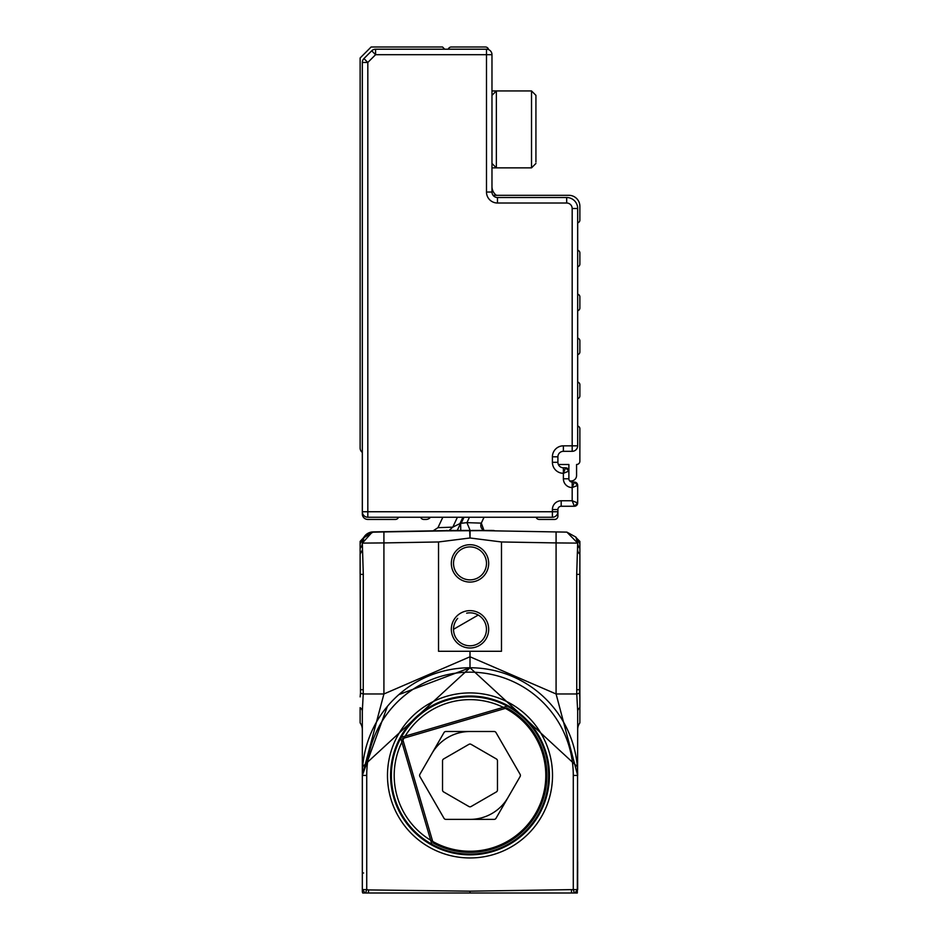 <?xml version="1.0" encoding="UTF-8"?>
<svg xmlns="http://www.w3.org/2000/svg" width="940" height="940" viewBox="0 0 940 940"><rect width="100%" height="100%" fill="white"/><g stroke="black" fill="none" stroke-linecap="round" stroke-linejoin="round"><path stroke-width="1.41" d="M577.324 892.906L577.677 729.452A10.986 10.986 0 0 1 579.874 722.86A10.986 10.986 0 0 0 577.677 729.452A10.986 10.986 0 0 1 579.874 722.86A10.986 10.986 0 0 0 577.677 729.452A10.986 10.986 0 0 1 579.874 722.86L579.874 707.655A10.986 5.946 0 0 0 577.677 711.216L577.677 712.661M365.907 893L363.815 893M574.822 893L470 893L470 891.179L573.283 889.604L577.677 889.604L574.822 893L577.278 893L574.093 893M470 893L365.625 893L366.729 889.604L362.323 889.604L365.178 893L362.723 893A4.395 4.395 0 0 1 362.323 891.179L362.323 775.441L387.409 706.363M362.323 729.217L362.323 711.216A10.986 5.946 0 0 0 360.126 707.655L360.126 722.86A10.986 10.986 0 0 1 362.323 729.452A10.986 10.986 0 0 0 360.126 722.86A10.986 10.986 0 0 1 362.323 729.452L362.323 775.441L366.729 775.441L366.729 889.604L368.539 889.922L368.504 893M360.126 707.655L360.126 722.86A10.986 10.986 0 0 1 362.323 729.452A10.986 10.986 0 0 0 360.126 722.86A10.986 10.986 0 0 1 362.323 729.452L362.323 712.696M362.323 712.038L362.323 710.628M398.854 694.625L470 667.764L577.313 766.641L470 667.764L362.687 766.641M577.677 711.11L577.677 729.452A10.986 10.986 0 0 1 579.874 722.86M577.677 549.383L577.677 543.273M577.677 889.604L577.513 768.52M577.677 861.51L577.677 872.919L577.677 861.51M577.665 710.546L577.677 711.886M574.375 893L573.283 889.604L573.283 775.441L577.677 775.441L556.081 693.967L470 656.778L470 651.291L438.534 651.291L438.534 541.969L383.92 542.921L383.92 693.967L363.24 693.967L362.323 711.216M470 667.764L470 656.778L383.92 693.967L362.323 775.441A107.677 107.677 0 0 1 470 667.764A107.677 107.677 0 0 1 577.677 775.441A107.677 107.677 0 0 0 470 667.764A107.677 107.677 0 0 0 362.323 775.441M360.126 548.114L360.126 541.417L364.121 537.104L372.181 532.181L383.92 531.934L373.121 531.899L363.498 537.95A10.986 10.986 0 0 1 373.121 531.899L446.147 530.618M373.121 532.04L445.666 530.771L373.121 532.04L363.745 537.633A10.986 10.986 0 0 1 373.121 532.04L373.121 531.899A10.986 10.986 0 0 0 363.498 537.962M470 651.291L501.478 651.291L501.478 541.969L556.081 542.921L556.081 693.967L576.761 693.967L577.677 711.216M360.137 696.869L360.478 693.168L363.24 693.967L363.298 574.375L362.323 543.109A10.986 8.648 0 0 1 360.126 548.302L360.126 574.375L363.298 574.375M383.92 531.934L457.827 530.642L383.92 531.934L383.92 542.921L362.323 543.109L372.193 532.181L362.323 543.109L364.121 537.104A10.986 10.986 0 0 1 362.687 538.867L360.126 543.72M360.478 693.168L360.126 554.165L362.323 550.147M457.146 530.654L459.989 524.638L457.287 530.43L444.961 530.865L482.173 530.642L457.298 530.43L460.494 523.568L457.287 530.43L460.013 530.43M460.553 530.43L463.173 530.43M579.874 541.417L577.324 538.867L579.874 541.417L577.324 538.867L579.874 541.417L579.874 574.375L576.702 574.375L576.761 693.967L579.522 693.168L579.874 696.869L579.874 574.375M579.874 707.655L579.874 696.869M482.173 530.642L556.081 531.934L556.081 542.921L577.677 543.109L576.702 574.375M571.461 889.922L571.496 893M360.126 566.667L360.572 689.737L363.298 689.737M463.444 517.247L459.989 524.638L459.942 523.58L452.798 527.14L449.097 530.43M457.416 517.247L452.798 527.14L437.958 527.681L442.834 517.247L437.958 527.681L433.082 530.853M360.126 541.417L364.109 537.104A10.986 10.986 0 0 1 362.687 538.867L363.991 537.28M373.121 532.122L364.121 537.104M362.452 541.44L363.874 537.492M363.24 538.738L363.71 537.786M363.099 539.055L362.335 542.65M484.041 517.247L481.304 523.122A5.499 5.499 0 0 0 483.983 530.43L481.304 523.122L466.945 522.652L470.118 530.43L470 537.986L469.671 530.43M501.478 541.969L470 537.986L438.534 541.969M484.652 530.689L566.879 532.122L575.891 537.104L577.677 543.109A10.986 8.648 0 0 0 579.874 548.302M579.874 543.708L575.891 537.104L566.879 532.193M460.623 523.274L460.776 530.489M463.984 517.247L461.176 523.286L466.945 522.652L469.46 517.247M579.874 554.165A10.986 6.709 0 0 1 577.677 550.147M579.874 566.667L579.522 693.168M566.879 532.122L577.677 543.109M451.329 563.389A18.683 18.683 0 0 1 470 544.707A18.683 18.683 0 0 1 488.683 563.389A18.683 18.683 0 0 1 460.659 579.569A18.683 18.683 0 0 1 451.329 563.389M488.683 629.307A18.683 18.683 0 0 1 470 647.989A18.683 18.683 0 0 1 451.329 629.307A18.683 18.683 0 0 1 479.341 613.139A18.683 18.683 0 0 1 488.683 629.307M465.582 530.43L468.061 530.43M577.324 538.867L576.678 538.173M495.039 530.865L482.702 530.43L495.039 530.865A3.302 3.302 0 0 1 493.465 530.43L495.039 530.865A3.302 3.302 0 0 1 493.465 530.43M490.304 530.43L482.702 530.43M486.485 563.389A16.485 16.485 0 0 0 470 546.904A16.485 16.485 0 0 0 461.763 577.665A16.485 16.485 0 0 0 486.485 563.389A16.485 16.485 0 0 1 470 579.874A16.485 16.485 0 0 1 453.527 563.389M453.527 629.307A16.485 16.485 0 0 0 470 645.792A16.485 16.485 0 0 0 478.237 615.042L453.527 629.307A16.485 16.485 0 0 1 457.698 618.344M453.891 530.43L450.671 530.43M447.228 530.43L446.547 530.43M458.626 530.43L457.827 530.642M469.13 530.43L461.058 530.43M487.813 530.43L492.454 530.43L487.813 530.43M471.904 530.43L481.374 530.43M478.237 615.042A16.485 16.485 0 0 0 466.651 613.174M470 731.496A43.945 43.945 0 0 0 431.942 753.469M470 819.386A43.945 43.945 0 0 0 508.058 797.414M506.872 707.949A76.904 76.904 0 0 1 537.492 812.313A76.904 76.904 0 0 1 433.129 842.933L402.508 738.57L506.872 707.949M506.343 708.913A75.811 75.811 0 0 1 536.529 811.784A75.811 75.811 0 0 1 433.657 841.97A75.811 75.811 0 0 1 403.471 739.099A75.811 75.811 0 0 1 506.343 708.913M443.997 732.589L419.886 774.337A2.197 2.197 0 0 0 419.886 776.534L443.997 818.293A2.197 2.197 0 0 0 445.901 819.386L494.111 819.386A2.197 2.197 0 0 0 496.014 818.293L520.114 776.534A2.197 2.197 0 0 0 520.114 774.337L496.014 732.589A2.197 2.197 0 0 0 494.111 731.496L445.901 731.496A2.197 2.197 0 0 0 443.997 732.589M471.105 744.351A2.197 2.197 0 0 0 468.907 744.351L443.633 758.944A2.197 2.197 0 0 0 442.529 760.848L442.529 790.023A2.197 2.197 0 0 0 443.633 791.927L468.907 806.52A2.197 2.197 0 0 0 471.105 806.52L496.367 791.927A2.197 2.197 0 0 0 497.471 790.023L497.471 760.848A2.197 2.197 0 0 0 496.367 758.944L471.105 744.351M488.612 49.632A3.302 3.302 0 0 0 485.381 47L451.329 47A3.302 3.302 0 0 0 448.216 49.197M536.117 517.247A3.302 3.302 0 0 0 539.219 519.444L554.6 519.444A3.302 3.302 0 0 0 557.902 516.142L557.902 511.748A5.499 5.499 0 0 1 552.403 517.247L552.403 509.551L557.902 509.551A3.302 3.302 0 0 1 561.192 506.261A3.302 3.302 0 0 0 557.902 509.551L557.902 511.748A5.499 5.499 0 0 1 552.403 517.247L367.822 517.247A5.499 5.499 0 0 1 362.323 511.748L362.323 62.463A5.499 5.499 0 0 1 363.933 58.574L371.711 50.807A5.499 5.499 0 0 1 375.589 49.197L486.485 49.197A5.499 5.499 0 0 1 491.973 54.696L491.973 192.03L486.485 192.03A10.986 10.986 0 0 0 497.471 203.017L566.691 203.017A5.499 5.499 0 0 1 572.178 208.504L572.178 445.83L563.389 445.83A10.986 10.986 0 0 0 552.403 456.816L552.403 462.304A10.986 10.986 0 0 0 563.389 473.302L568.888 471.105A3.302 3.302 0 0 0 565.586 467.803L563.389 467.803A5.499 5.499 0 0 1 557.902 462.304L552.403 462.304M552.403 509.551A8.789 8.789 0 0 1 561.192 500.762L561.192 506.261L574.375 506.261L577.677 502.959L577.677 485.381L577.677 502.959A3.302 3.302 0 0 1 574.375 506.261L572.178 500.762L577.677 502.959M566.867 468.061A3.302 3.302 0 0 1 568.63 469.812M577.418 504.24A3.302 3.302 0 0 1 575.656 506.002M575.327 482.22L575.656 482.349A3.302 3.302 0 0 1 577.418 484.1L577.677 485.381L574.375 482.091A3.302 3.302 0 0 1 577.677 485.381L572.178 487.578L574.375 482.091L572.178 482.091A3.302 3.302 0 0 1 568.888 478.789L568.888 471.105L565.586 467.803L563.389 467.803L563.389 473.302L565.586 467.803M572.178 208.504L577.677 208.504A10.986 10.986 0 0 0 566.691 197.518L497.471 197.518A5.499 5.499 0 0 1 491.973 192.03M577.677 208.504L577.677 445.83A5.499 5.499 0 0 1 572.178 451.318L563.389 451.318L563.389 445.83M557.902 462.304L557.902 456.816A5.499 5.499 0 0 1 563.389 451.318M496.367 95.657L496.367 167.861L531.523 167.861L531.523 90.945L496.367 90.945L496.367 95.657M577.677 426.055A2.749 2.749 0 0 1 579.874 428.746L579.874 461.211A3.302 3.302 0 0 1 576.572 464.501L576.572 475.499A5.499 5.499 0 0 1 569.546 480.763A3.302 3.302 0 0 1 568.888 478.789L563.389 478.789L563.389 473.302M558.36 464.501L568.888 464.501L568.888 470.458A5.499 5.499 0 0 0 568.829 470.482M572.178 451.318A5.499 5.499 0 0 0 577.677 445.83L572.178 445.83L572.178 451.318A5.499 5.499 0 0 0 577.677 445.83M493.077 195.32L568.888 195.32A10.986 10.986 0 0 1 579.874 206.307L579.874 220.101A2.749 2.749 0 0 1 577.677 222.792M496.367 195.32A10.986 10.986 0 0 1 491.973 186.531M577.677 294.208A2.749 2.749 0 0 1 579.874 296.899L579.874 308.003A2.749 2.749 0 0 1 577.677 310.694M577.677 338.153A2.749 2.749 0 0 1 579.874 340.844L579.874 351.948A2.749 2.749 0 0 1 577.677 354.639M577.677 382.098A2.749 2.749 0 0 1 579.874 384.801L579.874 395.893A2.749 2.749 0 0 1 577.677 398.584M577.677 250.263A2.749 2.749 0 0 1 579.874 252.954L579.874 264.046A2.749 2.749 0 0 1 577.677 266.737M535.929 161.997L535.929 95.34L531.523 90.945M362.323 452.422A5.499 5.499 0 0 1 360.126 448.028L360.126 57.986L371.124 47L442.529 47L444.726 49.197M362.323 459.014L362.323 513.945A5.499 5.499 0 0 0 367.822 519.444L395.387 519.444A3.302 3.302 0 0 0 398.49 517.247M420.662 517.247A3.302 3.302 0 0 0 423.764 519.444L426.055 519.444A5.499 5.499 0 0 0 430.45 517.247M572.178 482.091L572.178 500.762L561.192 500.762M366.106 891.508L366.529 890.18M362.323 872.919L363.615 873.002M366.729 775.441A103.283 103.283 0 0 1 470 672.159A103.283 103.283 0 0 1 573.283 775.441L577.677 775.441M470 891.179L368.539 889.922M404.188 825.202A82.508 82.508 0 0 0 532.486 829.327A82.508 82.508 0 0 0 509.562 703.026A82.508 82.508 0 0 0 404.188 825.202M406.656 823.334A79.418 79.418 0 0 0 530.137 827.306A79.418 79.418 0 0 0 508.07 705.74A79.418 79.418 0 0 0 406.656 823.334M481.304 523.122A5.499 5.499 0 0 0 483.983 530.43M579.874 689.737L576.702 689.737M507.953 705.975L400.534 737.489L432.048 844.907A79.16 79.16 0 0 0 539.466 813.394A79.16 79.16 0 0 0 507.953 705.975M462.891 517.247L459.942 523.58M432.142 844.731A78.96 78.96 0 0 1 400.71 737.583A78.96 78.96 0 0 1 507.859 706.152A78.96 78.96 0 0 1 539.29 813.288A78.96 78.96 0 0 1 432.142 844.731M507.706 706.422A78.643 78.643 0 0 0 400.992 737.736A78.643 78.643 0 0 0 460.847 853.543A78.643 78.643 0 0 0 507.706 706.422M552.403 517.247A5.499 5.499 0 0 0 557.902 511.748L367.822 511.748L367.822 517.247A5.499 5.499 0 0 1 362.323 511.748L367.822 511.748L367.822 62.463L375.589 54.696L486.485 54.696L486.485 192.03M362.323 62.463A5.499 5.499 0 0 1 363.933 58.574L367.822 62.463L362.323 62.463M371.711 50.807A5.499 5.499 0 0 1 375.589 49.197L375.589 54.696L371.711 50.807M486.485 49.197A5.499 5.499 0 0 1 491.973 54.696L486.485 54.696L486.485 49.197M572.178 487.578A8.789 8.789 0 0 1 563.389 478.789M497.471 197.518L497.471 203.017M566.691 197.518L566.691 203.017M557.902 456.816L552.403 456.816M491.973 163.466L496.367 167.861L491.973 167.861M491.973 95.34L496.367 90.945M491.973 90.945L509.551 90.945M575.233 482.197L574.375 482.091M535.929 163.466L531.523 167.861L535.929 163.466"/></g></svg>
